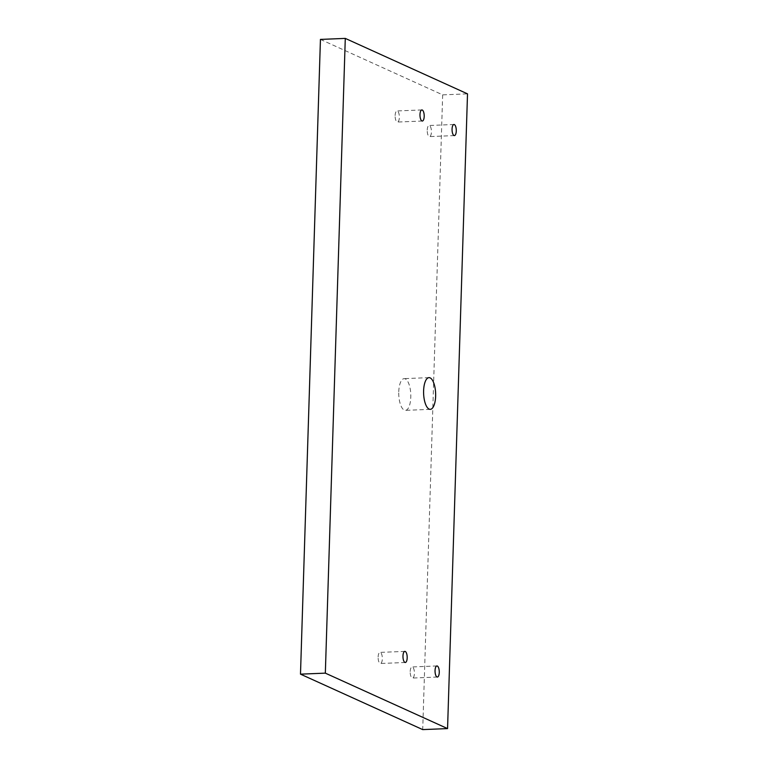 <?xml version="1.0" encoding="UTF-8"?>
<svg xmlns="http://www.w3.org/2000/svg" width="768" height="768" viewBox="0 0 768 768"><rect width="100%" height="100%" fill="white"/><g stroke="black" fill="none" stroke-linecap="round" stroke-linejoin="round"><path stroke-width="0.58" stroke-dasharray="3.84 2.88" d="M395.136 115.536A5.549 2.102 -92.3 0 1 397.018 110.947A5.549 2.102 -92.3 0 1 399.35 117.446A5.549 2.102 -92.3 0 1 397.469 122.045A5.549 2.102 -92.3 0 1 395.136 115.536M427.219 130.09A5.549 2.102 -92.3 0 1 429.101 125.501A5.549 2.102 -92.3 0 1 431.424 132A5.549 2.102 -92.3 0 1 429.552 136.598A5.549 2.102 -92.3 0 1 427.219 130.09M410.198 671.539A5.549 2.102 -92.3 0 1 412.08 666.95A5.549 2.102 -92.3 0 1 414.413 673.45A5.549 2.102 -92.3 0 1 412.531 678.048A5.549 2.102 -92.3 0 1 410.198 671.539M378.125 656.986A5.549 2.102 -92.3 0 1 380.006 652.397A5.549 2.102 -92.3 0 1 382.33 658.896A5.549 2.102 -92.3 0 1 380.458 663.494A5.549 2.102 -92.3 0 1 378.125 656.986M398.765 391.766A15.869 6.01 -92.3 0 1 404.131 378.643A15.869 6.01 -92.3 0 1 410.794 397.229A15.869 6.01 -92.3 0 1 405.418 410.352A15.869 6.01 -92.3 0 1 398.765 391.766M320.438 39.408L442.666 94.858L467.51 93.85M442.666 94.858L422.717 729.6M421.862 109.939L397.018 110.947M453.946 124.493L429.101 125.501M436.934 665.942L412.08 666.95M404.851 651.389L380.006 652.397M428.976 377.635L404.131 378.643M430.262 409.344L405.418 410.352M405.302 662.486L380.458 663.494M437.376 677.04L412.531 678.048M454.397 135.59L429.552 136.598M422.314 121.037L397.469 122.045"/><path stroke-width="1.15" d="M419.99 114.528A5.549 2.102 -92.3 0 1 421.862 109.939A5.549 2.102 -92.3 0 1 424.195 116.438A5.549 2.102 -92.3 0 1 422.314 121.037A5.549 2.102 -92.3 0 1 419.99 114.528M452.064 129.082A5.549 2.102 -92.3 0 1 453.946 124.493A5.549 2.102 -92.3 0 1 456.278 130.992A5.549 2.102 -92.3 0 1 454.397 135.59A5.549 2.102 -92.3 0 1 452.064 129.082M435.053 670.531A5.549 2.102 -92.3 0 1 436.934 665.942A5.549 2.102 -92.3 0 1 439.258 672.442A5.549 2.102 -92.3 0 1 437.376 677.04A5.549 2.102 -92.3 0 1 435.053 670.531M402.97 655.978A5.549 2.102 -92.3 0 1 404.851 651.389A5.549 2.102 -92.3 0 1 407.184 657.888A5.549 2.102 -92.3 0 1 405.302 662.486A5.549 2.102 -92.3 0 1 402.97 655.978M423.61 390.758A15.869 6.01 -92.3 0 1 428.976 377.635A15.869 6.01 -92.3 0 1 435.638 396.211A15.869 6.01 -92.3 0 1 430.262 409.344A15.869 6.01 -92.3 0 1 423.61 390.758M345.283 38.4L467.51 93.85L447.562 728.592L325.334 673.142L345.283 38.4L320.438 39.408L300.49 674.15L325.334 673.142M300.49 674.15L422.717 729.6L447.562 728.592"/></g></svg>
